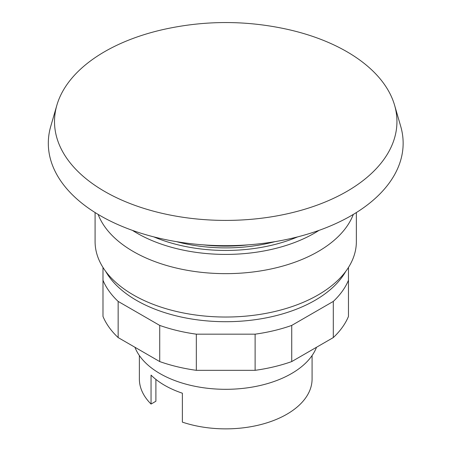 <?xml version="1.0" encoding="UTF-8"?>
<svg xmlns="http://www.w3.org/2000/svg" width="451" height="451" viewBox="0 0 451 451"><rect width="100%" height="100%" fill="white"/><g stroke="black" fill="none" stroke-linecap="round" stroke-linejoin="round"><path stroke-width="0.68" d="M346.796 51.656A171.217 98.848 0 0 0 287.428 29.349C246.297 20.289 205.16 20.289 164.023 29.349A171.217 98.848 0 0 0 104.66 51.656A171.217 98.848 0 0 0 56.86 105.246A171.217 98.848 0 0 0 104.66 191.455A171.217 98.848 0 0 0 346.796 191.455A171.217 98.848 0 0 0 394.597 105.246A171.217 98.848 0 0 0 346.796 51.656M56.86 105.246L50.743 126.353A177.418 102.428 0 0 0 144.5 234.311A177.418 102.428 0 0 0 351.177 215.679A177.418 102.428 0 0 0 400.713 126.353L394.597 105.246M348.465 267.437L348.465 280.274A126.212 72.865 180 0 1 333.3 301.415L291.735 325.413A126.212 72.865 180 0 1 255.119 334.168L196.337 334.168A126.212 72.865 180 0 1 159.722 325.413L118.151 301.415A126.212 72.865 180 0 1 102.986 280.274L102.986 267.437M102.986 280.274L102.986 316.433A126.212 72.865 0 0 0 118.151 337.573L159.722 361.572A126.212 72.865 0 0 0 196.337 370.327L255.119 370.327A126.212 72.865 0 0 0 291.735 361.572L333.3 337.573A126.212 72.865 0 0 0 348.465 316.433L348.465 280.274M333.3 337.573L333.3 301.415M291.735 361.572L291.735 325.413M255.119 370.327L255.119 334.168M196.337 370.327L196.337 334.168M159.722 361.572L159.722 325.413M118.151 337.573L118.151 301.415M98.138 214.422A130.638 75.424 0 0 0 189.065 270.617A130.638 75.424 0 0 0 318.102 251.557A130.638 75.424 0 0 0 353.313 214.422M95.088 212.556L95.088 241.612A130.638 75.424 0 0 0 175.732 311.291A130.638 75.424 0 0 0 318.102 294.943A130.638 75.424 0 0 0 356.363 241.612L356.363 212.556M105.737 271.44A126.212 72.865 0 0 0 314.973 300.366A126.212 72.865 0 0 0 345.714 271.44M176.623 241.68A117.356 67.751 0 0 0 274.828 241.68M132.459 230.382A125.333 72.357 0 0 0 137.104 233.218A125.333 72.357 0 0 0 314.353 233.218A125.333 72.357 0 0 0 318.998 230.382M134.945 347.264A92.996 53.692 0 0 0 199.725 387.172A92.996 53.692 0 0 0 291.487 373.586A92.996 53.692 0 0 0 316.512 347.264M139.37 355.551L139.37 379.015A86.355 49.858 0 0 0 151.051 404.045L151.051 375.119A86.355 49.858 0 0 0 182.362 393.199L182.362 422.125A86.355 49.858 0 0 0 286.791 414.266A86.355 49.858 0 0 0 312.081 379.015L312.081 355.551M151.051 404.045L155.899 401.249L155.899 379.415M153.842 236.893A121.781 70.311 0 0 0 297.615 236.893M202.922 244.831A116.668 67.357 0 0 0 248.535 244.831"/></g></svg>
